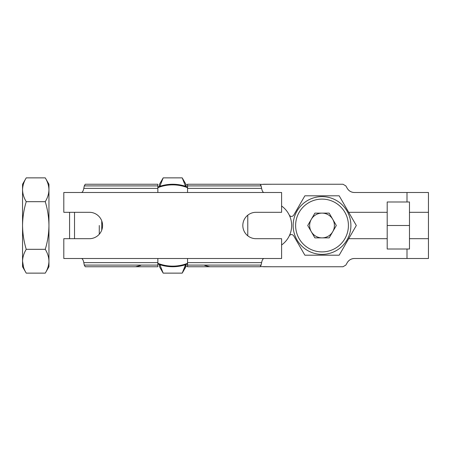 <?xml version="1.0" encoding="UTF-8"?>
<svg xmlns="http://www.w3.org/2000/svg" width="451" height="451" viewBox="0 0 451 451"><rect width="100%" height="100%" fill="white"/><g stroke="black" fill="none" stroke-linecap="round" stroke-linejoin="round"><path stroke-width="0.68" d="M26.237 201.682C23.88 197.797 22.651 193.829 22.55 189.775C22.651 185.716 23.875 181.747 26.237 177.869L45.263 177.869C47.62 181.759 48.849 185.727 48.95 189.775C48.849 193.834 47.626 197.809 45.263 201.682L26.237 201.682C23.875 209.439 22.651 217.382 22.55 225.5L22.55 184.25L26.237 177.869M26.237 249.318C23.88 241.539 22.651 233.601 22.55 225.5L22.55 261.225C22.657 265.306 23.886 269.275 26.237 273.131L45.263 273.131C47.614 269.275 48.843 265.306 48.95 261.225L48.95 225.5C48.849 233.618 47.626 241.561 45.263 249.318L26.237 249.318C23.869 253.22 22.64 257.188 22.55 261.225L23.553 267.268M45.263 201.682C47.62 209.461 48.849 217.399 48.95 225.5L48.95 184.25L45.263 177.869C47.631 181.776 48.86 185.744 48.95 189.775M45.263 273.131L48.95 266.75L48.95 261.225C48.86 257.188 47.631 253.22 45.263 249.318M26.237 273.131L22.55 266.75L22.55 261.225M271.981 266.75L260.447 266.642M263.452 266.75L342.985 266.75L345.838 265.098L347.27 262.623A8.248 8.248 0 0 1 354.413 258.502L428.45 258.502L428.45 192.498L354.413 192.498A8.248 8.248 0 0 1 347.27 188.377C348.922 191.015 351.301 192.391 354.413 192.498M260.447 184.358L271.981 184.25M387.2 212.303L348.696 212.303L356.318 225.5L339.175 195.802L304.876 195.802L293.64 215.257C292.124 216.925 290.664 216.875 289.271 215.099A23.926 23.926 0 0 1 289.271 235.901C290.664 234.125 292.124 234.075 293.64 235.743L304.876 255.198L339.175 255.198L356.318 225.5L348.696 238.697L387.2 238.697L387.2 201.986L406.999 201.986L406.999 192.498M281.599 206.011C284.919 208.396 287.473 211.429 289.271 215.099M289.271 235.901C287.473 239.571 284.919 242.604 281.599 244.989M322.025 254.375A28.875 28.875 0 0 0 350.901 225.5A28.875 28.875 0 0 0 322.025 196.625A28.875 28.875 0 0 0 293.15 225.5A28.875 28.875 0 0 0 322.025 254.375M293.15 225.5A28.875 28.875 0 0 0 336.463 250.508A28.875 28.875 0 0 0 336.463 200.492A28.875 28.875 0 0 0 293.15 225.5M336.316 225.5L329.168 237.874L314.883 237.874L307.734 225.5L314.883 213.126L329.168 213.126L336.316 225.5M322.025 237.874A12.374 12.374 0 0 0 332.742 231.69A12.374 12.374 0 0 1 311.308 231.69A12.374 12.374 0 0 0 322.025 237.874M332.742 219.31A12.374 12.374 0 0 0 311.308 219.31A12.374 12.374 0 0 1 332.742 219.31A12.374 12.374 0 0 1 332.742 231.69M311.308 231.69A12.374 12.374 0 0 1 311.308 219.31M347.27 262.623C348.922 259.985 351.301 258.609 354.413 258.502L366.161 258.502M428.45 238.697L409.474 238.697L409.474 212.303L428.45 212.303M406.999 258.502L406.999 249.014L387.2 249.014L387.2 238.697M263.452 184.25L342.985 184.25L345.838 185.902L347.27 188.377M409.474 238.697L409.474 249.014L406.999 249.014M406.999 201.986L409.474 201.986L409.474 212.303M409.474 225.5L387.2 225.5M69.572 212.303L69.572 238.697M74.528 212.303L74.528 238.697M185.564 264.692L182.215 273.131L185.226 266.129M185.902 264.579L185.902 266.75L182.215 273.131L163.183 273.131L159.84 264.692M159.834 264.692L163.183 273.131L159.502 266.75L159.502 264.579M159.834 186.308L163.183 177.869L159.84 186.308M159.502 186.421L159.502 184.25L163.183 177.869L182.215 177.869L185.558 186.308M185.902 186.421L185.902 184.25L182.215 177.869M247.774 215.195L247.774 235.805M263.993 258.502C262.95 258.609 262.155 259.985 261.603 262.623L187.548 262.623L187.548 258.502M261.123 265.098L187.548 265.098L187.548 266.75L260.165 266.75L261.123 265.098L261.603 262.623M256.027 212.303A13.197 13.197 0 0 0 242.824 225.5A13.197 13.197 0 0 0 256.027 238.697L281.599 238.697L281.599 258.502L63.8 258.502L63.8 238.697L89.377 238.697A13.197 13.197 0 0 0 102.574 225.5A13.197 13.197 0 0 0 89.377 212.303L63.8 212.303L63.8 192.498L281.599 192.498L281.599 212.303L256.027 212.303A13.197 13.197 0 0 0 242.824 225.5A13.197 13.197 0 0 0 256.027 238.697M263.993 192.498C262.95 192.391 262.155 191.015 261.603 188.377L261.123 185.902L260.165 184.25L187.548 184.25L187.548 192.498M99.276 234.232L99.276 225.5M187.548 265.098L187.548 262.623M81.406 258.502C82.448 258.609 83.249 259.985 83.801 262.623L84.275 265.098L85.233 266.75L157.85 266.75L157.85 258.502M84.275 185.902L157.85 185.902L157.85 184.25L85.233 184.25L84.275 185.902L83.801 188.377L157.85 188.377L157.85 192.498M157.85 185.902L157.85 188.377M81.406 192.498C82.448 192.391 83.249 191.015 83.801 188.377M89.377 238.697A13.197 13.197 0 0 0 102.574 225.5A13.197 13.197 0 0 0 89.377 212.303M187.548 263.322A40.629 40.629 0 0 1 157.85 263.322M157.85 187.678A40.629 40.629 0 0 1 187.548 187.678M322.025 251.9A26.4 26.4 0 0 0 344.885 212.303A26.4 26.4 0 0 0 299.16 212.303A26.4 26.4 0 0 0 322.025 251.9M101.751 230.095L101.751 220.905M83.801 262.623L157.85 262.623M84.275 265.098L157.85 265.098M261.603 188.377L187.548 188.377M261.123 185.902L187.548 185.902M187.548 184.871L185.902 184.871M187.548 266.129L185.902 266.129M204.698 265.442L209.828 266.75M140.706 265.442L135.576 266.75M187.548 187.018A41.25 41.25 0 0 0 157.85 187.018M157.85 263.982A41.25 41.25 0 0 0 187.548 263.982"/></g></svg>
